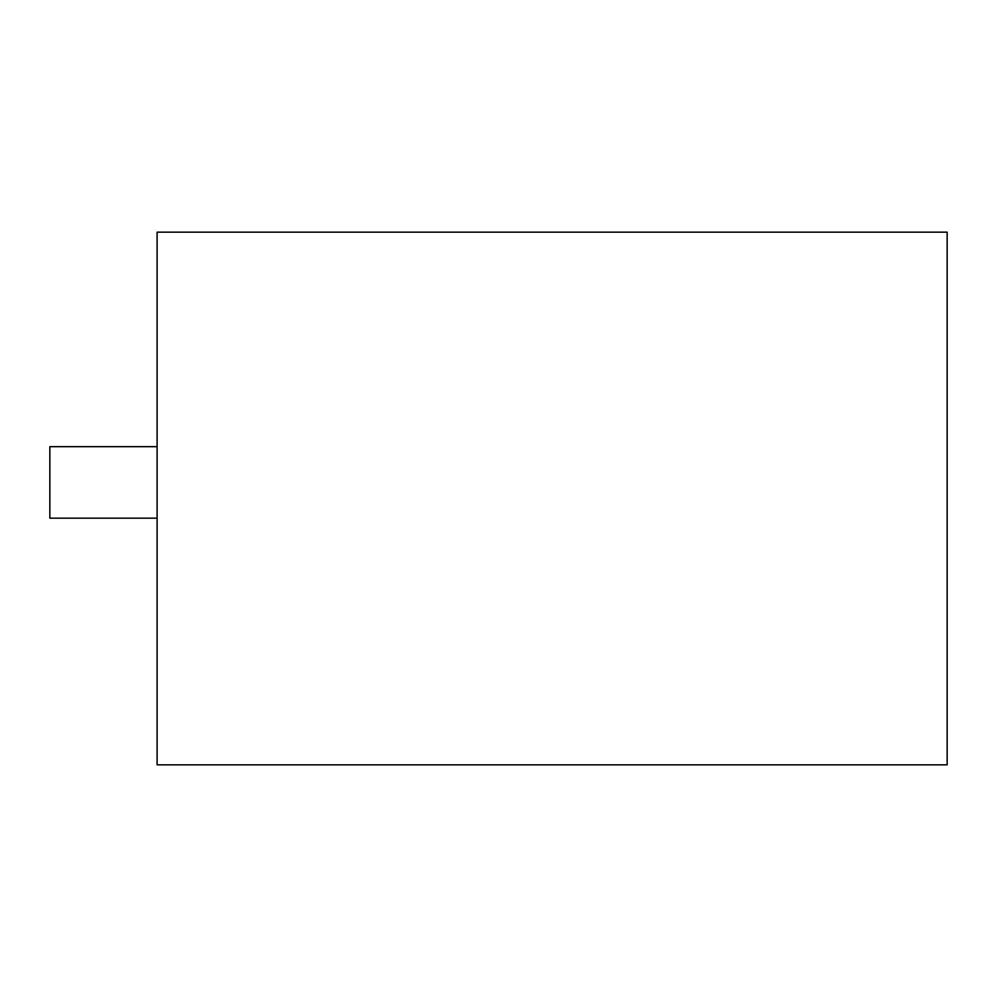<?xml version="1.0" encoding="UTF-8"?>
<svg xmlns="http://www.w3.org/2000/svg" width="997" height="997" viewBox="0 0 997 997"><rect width="100%" height="100%" fill="white"/><g stroke="black" fill="none" stroke-linecap="round" stroke-linejoin="round"><path stroke-width="1.5" d="M157.102 764.836L947.15 764.836L947.15 232.164L157.102 232.164L157.102 764.836M157.102 446.668L49.85 446.668L49.85 518.166L157.102 518.166"/></g></svg>
